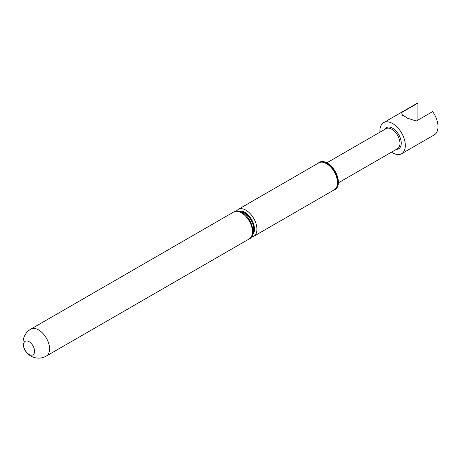 <?xml version="1.0" encoding="UTF-8"?>
<svg xmlns="http://www.w3.org/2000/svg" width="461" height="461" viewBox="0 0 461 461"><rect width="100%" height="100%" fill="white"/><g stroke="black" fill="none" stroke-linecap="round" stroke-linejoin="round"><path stroke-width="0.69" d="M326.832 162.825L386.024 128.654A11.554 6.673 60 0 1 391.798 129.224A11.554 6.673 60 0 1 399.347 139.406A11.554 6.673 60 0 1 397.572 148.667L338.386 182.838M384.849 129.334A12.222 7.053 60 0 1 392.616 128.21A12.222 7.053 60 0 1 401.035 140.807A12.222 7.053 60 0 1 396.402 149.341M379.962 132.151A17.967 10.373 60 0 1 383.633 122.632A17.967 10.373 60 0 1 392.616 123.519A17.967 10.373 60 0 1 404.349 139.349A17.967 10.373 60 0 1 401.6 153.744A17.967 10.373 60 0 1 392.616 152.856A17.967 10.373 60 0 1 391.51 152.165M383.633 122.632L416.312 103.765A17.967 10.373 60 0 1 417.937 103.114L401.6 112.547L402.418 115.308A17.967 10.373 60 0 1 404.867 116.443A17.967 10.373 60 0 1 407.322 118.137L416.306 121.036L432.643 111.602A17.967 10.373 60 0 1 434.274 134.877L401.6 153.744M23.569 344.886A7.797 4.501 -120 0 0 29.083 354.434A7.797 4.501 -120 0 0 34.598 351.253A7.797 4.501 -120 0 0 29.083 341.705A7.797 4.501 -120 0 0 23.569 344.886M326.509 163.667A15.541 8.972 60 0 1 337.498 182.694A15.541 8.972 60 0 1 334.283 189.811L253.711 236.326A15.541 8.972 60 0 0 256.933 229.209A15.541 8.972 60 0 0 245.944 210.181A15.541 8.972 60 0 0 238.176 209.409L318.741 162.894A15.541 8.972 60 0 1 326.509 163.667M334.15 189.903L334.018 189.961A15.588 9.001 -120 0 0 334.15 189.903A15.588 9.001 -120 0 0 337.21 177.612A15.588 9.001 -120 0 0 326.895 163.401A15.588 9.001 -120 0 0 318.597 162.964A15.588 9.001 -120 0 0 318.493 163.038L318.597 162.964M333.776 190.099A15.743 9.087 -120 0 0 337.855 178.084A15.743 9.087 -120 0 0 327.264 163.067A15.743 9.087 -120 0 0 318.234 163.188M417.937 103.114L417.937 120.096M49.575 348.925A15.541 8.972 60 0 1 46.359 356.042L249.222 238.919A15.541 8.972 60 0 0 252.438 231.802A15.541 8.972 60 0 0 241.449 212.775A15.541 8.972 60 0 0 233.681 212.002L30.818 329.125A15.541 8.972 60 0 1 38.591 329.897A15.541 8.972 60 0 1 49.575 348.925M238.585 211.265A13.807 7.97 60 0 1 244.716 212.302A13.807 7.97 60 0 1 253.527 223.798A13.807 7.97 60 0 1 252.311 235.041M240.239 211.714A13.231 7.635 60 0 1 244.353 212.988A13.231 7.635 60 0 1 252.749 233.387M238.7 211.282A13.749 7.935 60 0 1 244.716 212.348A13.749 7.935 60 0 1 253.464 223.729A13.749 7.935 60 0 1 252.351 234.931M30.818 329.125A15.541 15.541 0 0 0 23.05 342.581A15.541 15.541 0 0 0 46.359 356.042M233.681 212.002C235.139 210.591 238.014 210.821 242.319 212.688C252 217.58 256.621 235.974 249.222 238.919M251.193 237.15L253.711 236.326M236.199 211.178L238.176 209.409"/></g></svg>
